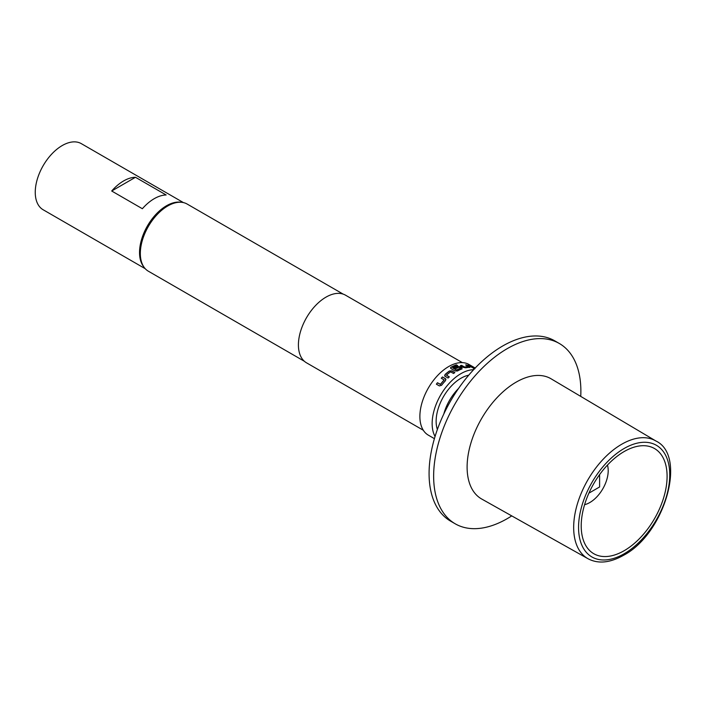 <?xml version="1.0" encoding="UTF-8"?>
<svg xmlns="http://www.w3.org/2000/svg" width="705" height="705" viewBox="0 0 705 705"><rect width="100%" height="100%" fill="white"/><g stroke="black" fill="none" stroke-linecap="round" stroke-linejoin="round"><path stroke-width="1.06" d="M473.584 368.38L474.914 368.618L473.214 368.036M457.483 365.648L456.355 364.996A40.599 23.441 120 0 0 451.015 367.375L450.521 368.01M461.96 369.05L461.934 367.948L460.127 366.908L457.748 366.618A40.599 23.441 120 0 0 454.232 368.186M460.665 368.16L460.638 368.318A40.599 23.441 120 0 0 456.514 370.204L452.61 367.807A40.775 23.538 120 0 1 457.668 365.587L456.382 364.837A40.775 23.538 120 0 0 451.015 367.235L451.015 368.627L455.095 370.98L457.501 370.98A40.775 23.538 120 0 1 461.978 368.9L461.96 367.79L460.153 366.75L457.774 366.468A40.775 23.538 120 0 0 454.108 368.107L455.395 368.856A40.775 23.538 120 0 1 459.025 367.226L460.665 368.16A40.775 23.538 120 0 0 456.523 370.063L452.61 367.807M607.454 465.088A26.023 15.025 -60 0 1 589.803 502.542A26.023 15.025 -60 0 1 584.595 504.683M599.576 474.65A13.88 8.011 120 0 1 599.611 475.628L599.611 486.961L589.803 492.628A13.88 8.011 120 0 1 588.939 493.077M624.154 451.544A60.727 35.065 -60 0 1 654.513 448.539A60.727 35.065 -60 0 1 663.828 497.192A60.727 35.065 -60 0 1 624.154 550.711A60.727 35.065 -60 0 1 593.786 553.716A60.727 35.065 -60 0 1 584.48 505.053A60.727 35.065 -60 0 1 624.154 451.544M451.35 399.726A32.968 19.035 120 0 0 449.94 402.176M437.373 429.504A35.135 20.286 -60 0 1 460.982 378.232A35.135 20.286 -60 0 1 468.737 375.183M135.475 177.281L166.151 194.985A38.176 22.04 120 0 0 142.366 208.724L111.698 191.011A38.176 22.04 -60 0 1 135.475 177.281L111.698 191.011M143.75 266.79A38.176 22.04 -60 0 1 139.537 252.505A38.176 22.04 -60 0 1 153.531 217.105A38.176 22.04 -60 0 1 181.009 202.256M145.248 268.711L43.155 209.764A38.176 22.04 -60 0 1 35.25 192.289A38.176 22.04 -60 0 1 51.914 153.875A38.176 22.04 -60 0 1 81.331 143.653L183.423 202.599M140.33 253.456L140.33 252.037A37.048 21.388 -60 0 1 166.53 206.671L167.755 205.966A38.775 22.393 120 0 0 140.33 253.456A38.775 22.393 120 0 0 148.367 271.214L304.384 361.286M445.014 374.54L445.058 376.294L448.072 378.03A40.775 23.538 120 0 1 449.305 376.893L446.468 375.13A40.775 23.538 120 0 1 450.548 371.852L453.553 373.474A40.775 23.538 120 0 1 454.84 372.592L451.834 370.856L449.429 370.989A40.775 23.538 120 0 0 445.014 374.54L445.102 376.408M444.591 375.747L445.058 376.294M444.124 379.836L444.132 379.977A40.775 23.538 120 0 0 440.449 384.34L437.452 382.744A40.775 23.538 120 0 0 436.377 384.181L439.382 385.917L441.586 385.265A40.775 23.538 120 0 1 445.578 380.55L445.489 378.691L442.484 376.955A40.775 23.538 120 0 0 441.286 378.206L444.132 379.977M445.939 379.184L442.484 376.955M475.188 368.036L469.098 364.52A40.775 23.538 120 0 0 448.706 366.538A40.775 23.538 120 0 0 422.075 402.476A40.775 23.538 120 0 0 428.323 435.144L434.412 438.66M473.619 369.702A40.775 23.538 120 0 0 460.982 373.624A40.775 23.538 120 0 0 435.064 436.474M450.592 367.631L451.015 368.627M462.348 362.626L345.538 295.192A39.039 22.542 120 0 0 326.018 297.122A39.039 22.542 120 0 0 300.515 331.526A39.039 22.542 120 0 0 306.499 362.811L423.308 430.244M516.183 382.128A69.407 40.07 120 0 0 470.781 443.498A69.407 40.07 120 0 0 481.726 499.034L587.979 558.704A67.953 39.233 -60 0 1 577.263 504.331A67.953 39.233 -60 0 1 621.722 444.238A67.953 39.233 -60 0 1 655.932 441.013L551.125 378.823A69.407 40.07 120 0 0 516.183 382.128M580.735 396.395A104.102 60.101 120 0 0 559.312 343.476A104.102 60.101 120 0 0 507.256 348.631A104.102 60.101 120 0 0 439.25 440.369A104.102 60.101 120 0 0 455.201 523.797A104.102 60.101 120 0 0 507.256 518.642A104.102 60.101 120 0 0 511.742 515.893M455.201 523.797L450.636 521.162A104.102 60.101 -60 0 1 434.685 437.735A104.102 60.101 -60 0 1 502.691 345.996A104.102 60.101 -60 0 1 554.747 340.841L559.312 343.476M343.159 294.117L187.142 204.045A38.775 22.393 120 0 0 167.755 205.966L166.53 206.671M461.978 368.9L461.934 367.948M468.446 366.574L468.455 366.618A40.775 23.538 120 0 0 464.604 367.023L461.599 365.357A40.775 23.538 120 0 0 460.365 365.648L463.37 367.375L465.732 367.807A40.775 23.538 120 0 1 469.9 367.367L466.754 364.97A40.775 23.538 120 0 0 465.617 364.934L468.446 366.574M469.9 367.367L466.754 364.97M473.293 367.728A40.775 23.538 120 0 0 472.218 367.534L468.005 365.102A40.775 23.538 120 0 1 469.089 365.296L473.293 367.728M458.532 388.49A35.135 20.286 120 0 0 443.798 414.011M472.773 367.622L469.089 365.296M469.019 365.454A40.599 23.441 120 0 0 468.411 365.331M474.844 368.777L473.513 368.53M464.604 367.023L464.569 367.182A40.599 23.441 120 0 1 468.402 366.776L468.455 366.618M464.401 367.146L461.599 365.357M461.563 365.516A40.599 23.441 120 0 0 460.541 365.745M469.838 367.525L469.697 366.864M466.692 365.128A40.599 23.441 120 0 0 465.89 365.093M454.734 372.663L451.843 370.997L449.429 370.989M449.446 371.121A40.599 23.441 120 0 0 445.04 374.655M449.235 376.955L446.468 375.254M444.176 380.074A40.599 23.441 120 0 0 440.51 384.419L440.449 384.34M440.352 384.463L437.452 382.744M437.514 382.824A40.599 23.441 120 0 0 436.465 384.234M445.965 379.255L445.534 378.796M442.529 377.06A40.599 23.441 120 0 0 441.383 378.259M624.154 448.477A64.481 37.233 120 0 0 578.558 527.455A64.481 37.233 120 0 0 624.154 553.777A64.481 37.233 120 0 0 669.75 474.8A64.481 37.233 120 0 0 624.154 448.477M587.979 558.704C598.06 564.062 609.878 562.951 623.432 555.364C664.709 533.905 687.357 455.791 655.932 441.013M599.611 486.961L589.803 492.628"/></g></svg>
